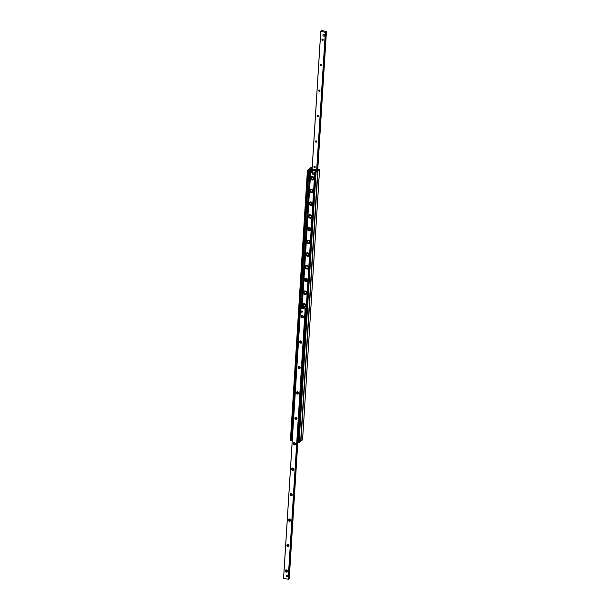 <?xml version="1.0" encoding="UTF-8"?>
<svg xmlns="http://www.w3.org/2000/svg" width="610" height="610" viewBox="0 0 610 610"><rect width="100%" height="100%" fill="white"/><g stroke="black" fill="none" stroke-linecap="round" stroke-linejoin="round"><path stroke-width="0.91" d="M303.444 303.795A1.899 1.586 -125.5 0 0 305.633 306.861M306.083 305.854A1.899 1.586 54.5 0 1 303.094 306.357A1.899 1.586 54.5 0 1 305.145 303.986A1.899 1.586 54.5 0 1 306.083 305.854M304.245 291.077A1.899 1.586 -125.5 0 0 306.433 294.142M306.883 293.135A1.899 1.586 54.5 0 1 303.894 293.639A1.899 1.586 54.5 0 1 305.945 291.267A1.899 1.586 54.5 0 1 306.883 293.135M305.046 278.358A1.899 1.586 -125.5 0 0 307.234 281.423M307.684 280.409A1.899 1.586 54.5 0 1 304.695 280.92A1.899 1.586 54.5 0 1 306.746 278.549A1.899 1.586 54.5 0 1 307.684 280.409M305.846 265.64A1.899 1.586 -125.5 0 0 308.035 268.697M308.485 267.691A1.899 1.586 54.5 0 1 305.496 268.202A1.899 1.586 54.5 0 1 307.547 265.83A1.899 1.586 54.5 0 1 308.485 267.691M306.647 252.914A1.899 1.586 -125.5 0 0 308.835 255.979M309.278 254.972A1.899 1.586 54.5 0 1 306.296 255.483A1.899 1.586 54.5 0 1 308.347 253.112A1.899 1.586 54.5 0 1 309.278 254.972M307.448 240.195A1.899 1.586 -125.5 0 0 309.636 243.26M310.078 242.254A1.899 1.586 54.5 0 1 307.097 242.757A1.899 1.586 54.5 0 1 309.148 240.386A1.899 1.586 54.5 0 1 310.078 242.254M308.248 227.477A1.899 1.586 -125.5 0 0 310.437 230.542M310.879 229.535A1.899 1.586 54.5 0 1 307.897 230.039A1.899 1.586 54.5 0 1 309.949 227.667A1.899 1.586 54.5 0 1 310.879 229.535M309.049 214.758A1.899 1.586 -125.5 0 0 311.237 217.823M311.679 216.809A1.899 1.586 54.5 0 1 308.698 217.32A1.899 1.586 54.5 0 1 310.749 214.949A1.899 1.586 54.5 0 1 311.679 216.809M309.849 202.04A1.899 1.586 -125.5 0 0 312.038 205.105M312.48 204.091A1.899 1.586 54.5 0 1 309.499 204.602A1.899 1.586 54.5 0 1 311.55 202.23A1.899 1.586 54.5 0 1 312.48 204.091M310.65 189.321A1.899 1.586 -125.5 0 0 312.838 192.379M313.281 191.372A1.899 1.586 54.5 0 1 310.299 191.883A1.899 1.586 54.5 0 1 312.35 189.512A1.899 1.586 54.5 0 1 313.281 191.372M311.451 176.595A1.899 1.586 -125.5 0 0 313.639 179.66M314.081 178.654A1.899 1.586 54.5 0 1 311.1 179.165A1.899 1.586 54.5 0 1 313.151 176.786A1.899 1.586 54.5 0 1 314.081 178.654M309.041 168.909L317.696 170.96L315.622 172.172L314.798 171.906L315.843 171.54L315.393 170.899L310.818 169.771L307.615 170.22L309.041 168.909M307.448 170.144L290.413 440.389L291.275 440.679L291.671 440.611L308.675 170.335M291.702 440.168L292.259 440.054M310.833 169.786L310.757 171.097M314.928 172.005L297.794 442.204L299.075 442.441L300.661 441.198M300.7 441.152L302.552 439.856M312.167 167.841L311.161 168.169L311.611 168.802L316.338 169.969L318.069 169.9L318.725 169.321L319.587 169.611L317.505 170.83L309.499 168.871L310.925 167.559L312.175 167.742M323.407 34.671A0.686 0.58 54.5 0 1 324.207 35.792M323.193 39.741A0.709 0.595 54.5 0 1 322.797 39.185M323.201 39.924A0.709 0.595 54.5 0 1 322.08 40.115A0.709 0.595 54.5 0 1 322.85 39.223A0.709 0.595 54.5 0 1 323.201 39.924M321.592 65.178A0.709 0.595 54.5 0 1 321.195 64.629M321.6 65.361A0.709 0.595 54.5 0 1 320.479 65.552A0.709 0.595 54.5 0 1 321.249 64.668A0.709 0.595 54.5 0 1 321.6 65.361M319.991 90.623A0.709 0.595 54.5 0 1 319.594 90.067M319.998 90.806A0.709 0.595 54.5 0 1 318.877 90.997A0.709 0.595 54.5 0 1 319.648 90.105A0.709 0.595 54.5 0 1 319.998 90.806M318.389 116.06A0.709 0.595 54.5 0 1 317.993 115.511M318.397 116.243A0.709 0.595 54.5 0 1 317.276 116.434A0.709 0.595 54.5 0 1 318.046 115.542A0.709 0.595 54.5 0 1 318.397 116.243M316.788 141.497A0.709 0.595 54.5 0 1 316.392 140.948M316.803 141.68A0.709 0.595 54.5 0 1 315.675 141.878A0.709 0.595 54.5 0 1 316.453 140.986A0.709 0.595 54.5 0 1 316.803 141.68M315.187 166.942A0.709 0.595 54.5 0 1 314.79 166.385M315.202 167.125A0.709 0.595 54.5 0 1 314.081 167.315A0.709 0.595 54.5 0 1 314.851 166.423A0.709 0.595 54.5 0 1 315.202 167.125M320.799 31.27L321.744 31.095L321.874 30.5L326.441 31.628L325.153 31.994L325.328 32.376L320.799 31.27L312.137 168.932L320.799 31.27M301.111 311.451A0.686 0.58 54.5 0 1 302.346 311.748A0.686 0.58 54.5 0 1 301.111 311.451M286.387 575.848A0.686 0.58 54.5 0 1 287.615 576.145A0.686 0.58 54.5 0 1 286.387 575.848M287.44 571.257A1.205 1.006 54.5 0 1 285.762 571.829A1.205 1.006 54.5 0 1 285.884 569.9A1.205 1.006 54.5 0 1 287.44 571.257M287.219 570.998A0.709 0.595 -125.5 0 0 286.166 570.258A0.709 0.595 -125.5 0 0 286.997 571.417A0.709 0.595 -125.5 0 0 287.219 570.998M286.807 570.258A0.709 0.595 -125.5 0 0 287.203 570.815M289.041 545.82A1.205 1.006 54.5 0 1 287.363 546.392A1.205 1.006 54.5 0 1 287.485 544.463A1.205 1.006 54.5 0 1 289.041 545.82M288.82 545.553A0.709 0.595 -125.5 0 0 287.767 544.821A0.709 0.595 -125.5 0 0 288.599 545.98A0.709 0.595 -125.5 0 0 288.82 545.553M288.408 544.821A0.709 0.595 -125.5 0 0 288.804 545.37M290.642 520.383A1.205 1.006 54.5 0 1 288.965 520.948A1.205 1.006 54.5 0 1 289.087 519.026A1.205 1.006 54.5 0 1 290.642 520.383M290.421 520.116A0.709 0.595 -125.5 0 0 289.369 519.384A0.709 0.595 -125.5 0 0 290.192 520.543A0.709 0.595 -125.5 0 0 290.421 520.116M290.009 519.377A0.709 0.595 -125.5 0 0 290.406 519.933M292.243 494.939A1.205 1.006 54.5 0 1 290.566 495.511A1.205 1.006 54.5 0 1 290.68 493.582A1.205 1.006 54.5 0 1 292.243 494.939M292.022 494.679A0.709 0.595 -125.5 0 0 290.97 493.94A0.709 0.595 -125.5 0 0 291.793 495.099A0.709 0.595 -125.5 0 0 292.022 494.679M291.611 493.94A0.709 0.595 -125.5 0 0 292.007 494.489M293.837 469.502A1.205 1.006 54.5 0 1 292.159 470.074A1.205 1.006 54.5 0 1 292.281 468.144A1.205 1.006 54.5 0 1 293.837 469.502M293.616 469.235A0.709 0.595 -125.5 0 0 292.571 468.503A0.709 0.595 -125.5 0 0 293.395 469.662A0.709 0.595 -125.5 0 0 293.616 469.235M293.212 468.503A0.709 0.595 -125.5 0 0 293.608 469.052M295.438 444.065A1.205 1.006 54.5 0 1 293.761 444.629A1.205 1.006 54.5 0 1 293.883 442.7A1.205 1.006 54.5 0 1 295.438 444.065M295.217 443.798A0.709 0.595 -125.5 0 0 294.173 443.058A0.709 0.595 -125.5 0 0 294.996 444.225A0.709 0.595 -125.5 0 0 295.217 443.798M294.813 443.058A0.709 0.595 -125.5 0 0 295.209 443.615M297.039 418.62A1.205 1.006 54.5 0 1 295.362 419.192A1.205 1.006 54.5 0 1 295.484 417.263A1.205 1.006 54.5 0 1 297.039 418.62M296.818 418.361A0.709 0.595 -125.5 0 0 295.766 417.621A0.709 0.595 -125.5 0 0 296.597 418.78A0.709 0.595 -125.5 0 0 296.818 418.361M296.414 417.621A0.709 0.595 -125.5 0 0 296.811 418.17M298.641 393.183A1.205 1.006 54.5 0 1 296.963 393.755A1.205 1.006 54.5 0 1 297.085 391.826A1.205 1.006 54.5 0 1 298.641 393.183M298.42 392.916A0.709 0.595 -125.5 0 0 297.367 392.184A0.709 0.595 -125.5 0 0 298.198 393.343A0.709 0.595 -125.5 0 0 298.42 392.916M298.015 392.184A0.709 0.595 -125.5 0 0 298.404 392.733M300.242 367.746A1.205 1.006 54.5 0 1 298.565 368.31A1.205 1.006 54.5 0 1 298.687 366.381A1.205 1.006 54.5 0 1 300.242 367.746M300.021 367.479A0.709 0.595 -125.5 0 0 298.969 366.74A0.709 0.595 -125.5 0 0 299.8 367.899A0.709 0.595 -125.5 0 0 300.021 367.479M299.617 366.74A0.709 0.595 -125.5 0 0 300.006 367.296M301.843 342.301A1.205 1.006 54.5 0 1 300.166 342.873A1.205 1.006 54.5 0 1 300.288 340.944A1.205 1.006 54.5 0 1 301.843 342.301M301.622 342.035A0.709 0.595 -125.5 0 0 300.57 341.303A0.709 0.595 -125.5 0 0 301.401 342.462A0.709 0.595 -125.5 0 0 301.622 342.035M301.218 341.303A0.709 0.595 -125.5 0 0 301.607 341.852M303.444 316.864A1.205 1.006 54.5 0 1 301.767 317.429A1.205 1.006 54.5 0 1 301.889 315.507A1.205 1.006 54.5 0 1 303.444 316.864M303.223 316.598A0.709 0.595 -125.5 0 0 302.171 315.866A0.709 0.595 -125.5 0 0 303.002 317.025A0.709 0.595 -125.5 0 0 303.223 316.598M302.819 315.866A0.709 0.595 -125.5 0 0 303.208 316.415M297.627 440.191L305.625 310.871L306.205 308.485L305.259 308.607L305.13 309.201L300.562 308.073L301.851 307.707L301.675 307.333L306.212 308.439M283.558 578.371L300.562 308.073L283.558 578.371L288.53 579.264L305.534 308.965M288.553 578.867L289.201 578.737M300.219 309.926L291.862 438.781L292.335 438.933M297.375 440.13L305.732 311.275M289.201 578.783L297.733 440.359M299.975 309.865L291.862 438.781M313.006 173.087A0.862 0.724 54.5 0 1 314.386 173.88A0.862 0.724 54.5 0 1 313.99 174.468M314.15 174.048A0.862 0.724 54.5 0 1 312.793 174.277A0.862 0.724 54.5 0 1 313.731 173.202A0.862 0.724 54.5 0 1 314.15 174.048M286.731 575.367A0.671 0.564 -125.5 0 0 286.601 576.282A0.671 0.564 -125.5 0 0 287.508 576.458M287.569 576.107A0.602 0.503 54.5 0 1 286.731 576.389A0.602 0.503 54.5 0 1 286.791 575.428A0.602 0.503 54.5 0 1 287.569 576.107M301.401 311.008L301.439 310.978A0.671 0.564 -125.5 0 0 302.179 312.106A0.671 0.564 -125.5 0 0 302.232 312.061M302.293 311.71A0.602 0.503 54.5 0 1 301.454 311.992A0.602 0.503 54.5 0 1 301.515 311.031A0.602 0.503 54.5 0 1 302.293 311.71M322.995 34.61L324.459 34.739L324.154 36.181L322.919 35.883L322.995 34.61L324.23 34.907L324.154 36.181M311.733 172.592A1.098 0.923 54.5 0 1 311.519 172.523L311.649 170.533A1.098 0.923 54.5 0 1 312.015 170.617L311.748 172.683A1.067 0.9 -125.5 0 0 311.87 170.747M311.84 170.83A0.999 0.839 54.5 0 1 311.725 172.645L311.748 172.683M311.504 170.655A1.067 0.9 -125.5 0 0 311.359 172.584L311.359 172.554A0.999 0.839 54.5 0 1 311.474 170.739M311.519 172.523L311.649 170.533M313.265 191.525A1.639 1.373 54.5 0 1 312.838 192.081L312.831 192.081A1.639 1.373 -125.5 0 0 313.273 191.464M311.657 189.199A1.639 1.373 -125.5 0 0 310.925 189.42L310.947 189.405A1.639 1.373 54.5 0 1 311.603 189.191M311.664 216.962A1.639 1.373 54.5 0 1 311.237 217.518L311.23 217.526A1.639 1.373 -125.5 0 0 311.672 216.908M309.339 214.857A1.639 1.373 54.5 0 1 310.002 214.629M310.063 242.406A1.639 1.373 54.5 0 1 309.644 242.955A1.639 1.373 54.5 0 1 309.636 242.955L309.628 242.963A1.639 1.373 -125.5 0 0 310.071 242.345M308.454 240.081A1.639 1.373 -125.5 0 0 307.73 240.302A1.639 1.373 54.5 0 1 308.401 240.065M308.462 267.843A1.639 1.373 54.5 0 1 308.035 268.4L308.027 268.4A1.639 1.373 -125.5 0 0 308.469 267.782M306.853 265.518A1.639 1.373 -125.5 0 0 306.128 265.739A1.639 1.373 54.5 0 1 306.799 265.51M306.868 293.28A1.639 1.373 54.5 0 1 306.433 293.837L306.426 293.845A1.639 1.373 -125.5 0 0 306.876 293.227M305.252 290.962A1.639 1.373 -125.5 0 0 304.527 291.176A1.639 1.373 54.5 0 1 305.198 290.947M311.542 178.074A0.9 0.755 -125.5 0 0 313.151 178.471A0.9 0.755 -125.5 0 0 311.542 178.074M309.941 203.519A0.9 0.755 -125.5 0 0 311.55 203.908A0.9 0.755 -125.5 0 0 309.941 203.519M308.34 228.956A0.9 0.755 -125.5 0 0 309.949 229.352A0.9 0.755 -125.5 0 0 308.34 228.956M306.738 254.393A0.9 0.755 -125.5 0 0 308.347 254.789A0.9 0.755 -125.5 0 0 306.738 254.393M305.137 279.837A0.9 0.755 -125.5 0 0 306.746 280.234A0.9 0.755 -125.5 0 0 305.137 279.837M303.536 305.274A0.9 0.755 -125.5 0 0 305.145 305.671A0.9 0.755 -125.5 0 0 303.536 305.274M307.615 170.22L290.604 440.519M308.279 170.381L291.275 440.679M308.935 169.809L300.15 309.499M291.999 438.956L291.931 440.1M309.91 169.656L301.218 307.783M310.383 169.679L301.721 307.341M310.627 169.74L301.973 307.402M310.673 169.74L302.011 307.409M310.696 171.761L302.156 307.448L310.696 171.761M310.711 171.822L302.179 307.455M315.393 170.899L315.339 171.761M315.675 171.067L315.637 171.707M314.951 172.012L297.947 442.311M315.622 172.172L298.618 442.471M316.079 172.142L299.075 442.441M317.657 171.013L300.654 441.312M317.97 170.792L300.959 441.091M319.548 169.664L302.545 439.962M311.519 167.963L311.466 168.756M312.061 167.88L312 168.894M321.447 31.133L321.47 30.744L321.447 31.133M317.734 169.946L326.434 31.644L317.741 169.946M317.436 169.992L326.129 31.865M317.406 169.999L326.098 31.872M316.895 170.06L325.587 31.949M316.765 170.053L325.427 32.36L316.765 170.053M316.666 170.037L325.328 32.376M300.6 308.096L283.597 578.394M305.13 309.201L288.126 579.5M305.221 309.194L288.217 579.492M305.694 308.561L305.534 311.108M297.413 440.184L288.683 578.859M311.016 170.792A1.113 0.93 54.5 0 1 312.838 171.761A1.113 0.93 54.5 0 1 312.259 172.538M312.884 191.143A1.296 1.083 54.5 0 1 311.085 191.753A1.296 1.083 54.5 0 1 311.214 189.687A1.296 1.083 54.5 0 1 312.884 191.143M310.925 189.42A1.639 1.373 -125.5 0 0 312.831 192.081C310.528 191.944 309.895 191.06 310.925 189.42M311.283 216.581A1.296 1.083 54.5 0 1 309.483 217.198A1.296 1.083 54.5 0 1 309.613 215.124A1.296 1.083 54.5 0 1 311.283 216.581M310.055 214.636A1.639 1.373 -125.5 0 0 309.163 216.985A1.639 1.373 -125.5 0 0 311.23 217.526C308.927 217.381 308.294 216.497 309.323 214.857L309.346 214.85M309.682 242.025A1.296 1.083 54.5 0 1 307.882 242.635A1.296 1.083 54.5 0 1 308.012 240.561A1.296 1.083 54.5 0 1 309.682 242.025M307.73 240.302A1.639 1.373 -125.5 0 0 309.628 242.963C307.326 242.826 306.693 241.934 307.73 240.302L307.745 240.287M308.08 267.462A1.296 1.083 54.5 0 1 306.281 268.072A1.296 1.083 54.5 0 1 306.411 266.006A1.296 1.083 54.5 0 1 308.08 267.462M306.128 265.739A1.639 1.373 -125.5 0 0 308.027 268.4C305.724 268.263 305.091 267.378 306.128 265.739L306.144 265.724M306.479 292.899A1.296 1.083 54.5 0 1 304.68 293.517A1.296 1.083 54.5 0 1 304.809 291.443A1.296 1.083 54.5 0 1 306.479 292.899M304.527 291.176A1.639 1.373 -125.5 0 0 306.426 293.845C304.131 293.7 303.49 292.815 304.527 291.176L304.542 291.168M307.425 170.091L290.413 440.389M308.675 170.312L291.671 440.611M314.798 171.906L297.794 442.204M317.696 170.96L300.692 441.259M319.587 169.611L302.575 439.909M312.099 168.924L320.761 31.24M297.825 442.258L289.239 578.76M311.748 172.691L312.846 171.745C312.602 170.609 312.023 170.251 311.1 170.693L311.367 172.6M312.305 179.104L313.456 178.921M311.542 178.036L312.091 177.007M310.704 204.548L311.855 204.358M309.941 203.473L310.49 202.451M309.102 229.985L310.254 229.795M308.34 228.918L308.889 227.888M307.501 255.422L308.652 255.239M306.738 254.355L307.295 253.325M305.907 280.867L307.059 280.676M305.137 279.792L305.694 278.77M304.306 306.304L305.457 306.121M303.536 305.236L304.093 304.207"/></g></svg>
